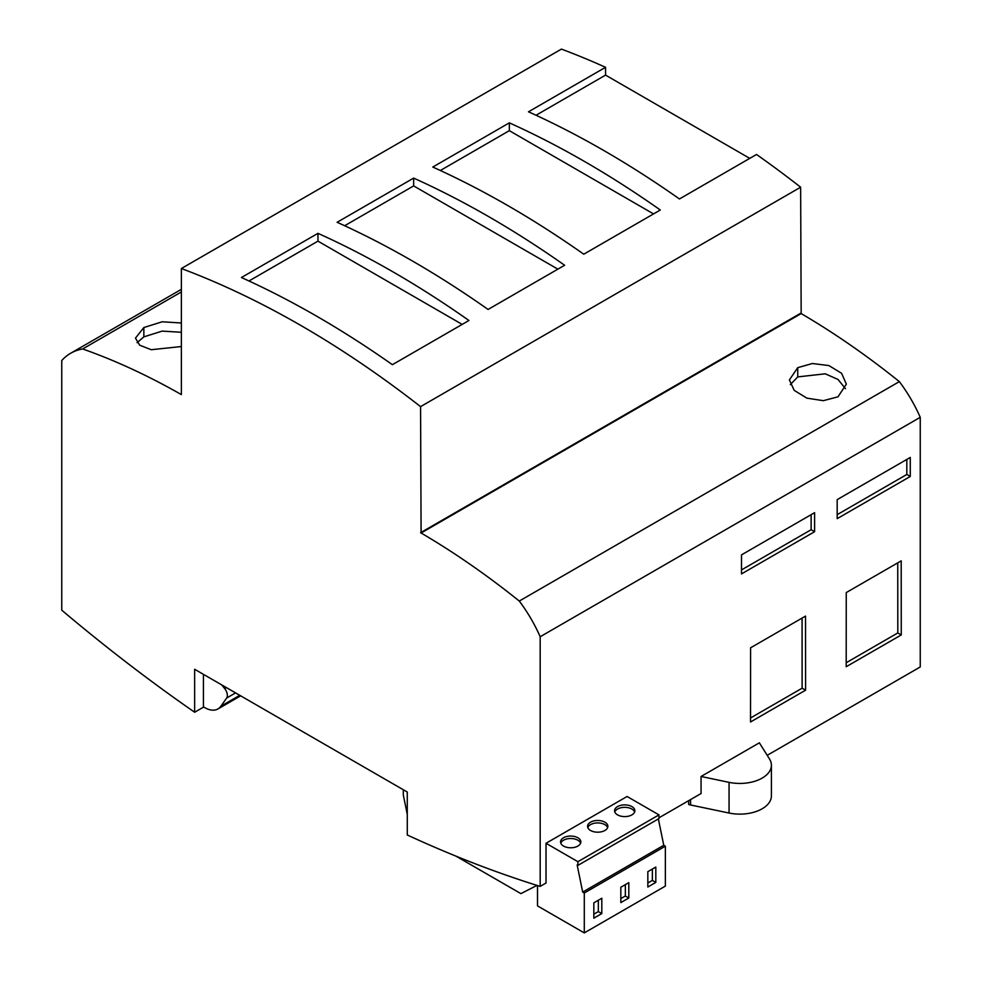 <?xml version="1.0" encoding="UTF-8"?>
<svg xmlns="http://www.w3.org/2000/svg" width="982" height="982" viewBox="0 0 982 982"><rect width="100%" height="100%" fill="white"/><g stroke="black" fill="none" stroke-linecap="round" stroke-linejoin="round"><path stroke-width="1.47" d="M181.363 322.992L162.19 321.789L143.851 327.534L135.455 338.139L139.714 345.21L151.24 349.715L181.363 346.548M137.087 342.681L143.851 336.863L162.177 331.106L181.363 332.284M580.632 843.145A10.151 5.855 0 0 0 577.882 840.236A10.151 5.855 0 0 0 567.829 838.751A10.151 5.855 0 0 0 560.783 843.145M563.533 846.067A10.151 5.855 180 0 1 560.562 841.918A10.151 5.855 180 0 1 566.823 836.504A10.151 5.855 180 0 1 577.882 837.781A10.151 5.855 180 0 1 580.853 841.918A10.151 5.855 180 0 1 574.593 847.331A10.151 5.855 180 0 1 563.533 846.067M607.637 827.556A10.151 5.855 0 0 0 604.887 824.647A10.151 5.855 0 0 0 594.834 823.162A10.151 5.855 0 0 0 587.788 827.556M590.538 830.477A10.151 5.855 180 0 1 587.567 826.328A10.151 5.855 180 0 1 593.828 820.915A10.151 5.855 180 0 1 604.887 822.179A10.151 5.855 180 0 1 607.858 826.328A10.151 5.855 180 0 1 601.598 831.742A10.151 5.855 180 0 1 590.538 830.477M634.642 811.967A10.151 5.855 0 0 0 631.892 809.045A10.151 5.855 0 0 0 621.839 807.572A10.151 5.855 0 0 0 614.793 811.967M617.543 814.876A10.151 5.855 180 0 1 614.572 810.739A10.151 5.855 180 0 1 620.833 805.326A10.151 5.855 180 0 1 631.892 806.59A10.151 5.855 180 0 1 634.863 810.739A10.151 5.855 180 0 1 628.603 816.152A10.151 5.855 180 0 1 617.543 814.876M537.51 885.568L537.51 905.895L584.29 932.9L665.354 886.095L665.354 846.202L663.758 845.281L582.694 892.086L577.146 864.933L577.907 865.388L658.971 818.583L658.971 814.9L627.081 796.488L546.017 843.28L546.017 883.027L540.174 886.402L540.174 636.741A105.258 60.774 -120 0 0 519.282 601.058A751.746 434.032 -120 0 0 421.094 533.005L420.566 406.634A977.274 564.233 -120 0 0 181.363 268.528L181.363 394.592A751.758 434.032 -120 0 0 82.648 348.966A105.246 60.761 -120 0 0 70.643 353.275A105.246 60.761 -120 0 0 61.756 360.529L61.756 610.19A1503.503 868.051 -120 0 0 194.645 712.245L194.645 669.27L407.272 792.032L407.272 834.995A1503.503 868.051 -120 0 0 540.174 886.402M540.174 636.741L920.244 417.313L920.244 666.962L767.2 755.33M584.29 932.9L584.29 893.006L582.694 892.086M665.354 846.202L584.29 893.006M655.816 867.057L647.838 871.66L647.838 887.004L655.816 882.401L655.816 867.057M628.811 882.646L620.833 887.249L620.833 902.593L628.811 897.99L628.811 882.646M593.828 918.182L601.806 913.579L601.806 898.235L593.828 902.839L593.828 918.182M701.062 776.48L729.061 782.347A31.571 18.228 0 0 0 771.398 765.211A31.571 18.228 0 0 0 769.507 758.988L759.356 742.822L701.062 776.48L701.062 793.517L658.971 817.81M741.496 573.905L741.496 554.879L814.594 512.678L814.594 531.704L741.496 573.905M837.18 518.656L837.18 499.629L910.277 457.44L910.277 476.466L837.18 518.656M846.251 592.576L901.206 560.857L901.267 634.937L846.202 666.729L846.251 592.576M805.522 616.095L805.584 690.186L750.518 721.979L750.579 647.813L805.522 616.095M920.244 417.313A105.258 60.774 -120 0 0 899.352 381.617A751.746 434.032 -120 0 0 801.165 313.577L800.637 187.206A977.274 564.233 -120 0 0 756.521 154.469L679.446 198.965A977.274 564.233 -120 0 0 528.476 111.801L605.55 67.304A977.274 564.233 -120 0 0 561.434 49.1L181.363 268.528M800.637 187.206L420.566 406.634M317.972 233.335A977.274 564.233 60 0 1 468.942 320.5L392.395 364.69A977.274 564.233 -120 0 0 241.425 277.525L317.972 233.335L317.972 241.142L248.974 280.975M413.655 178.098A977.274 564.233 60 0 1 564.625 265.25L488.079 309.453A977.274 564.233 -120 0 0 337.108 222.288L413.655 178.098L413.655 185.905L344.657 225.737M509.339 122.848A977.274 564.233 60 0 1 660.309 210.013L583.762 254.203A977.274 564.233 -120 0 0 432.792 167.05L509.339 122.848L509.339 130.667L440.341 170.5M749.757 158.372L605.55 75.111L605.55 67.304M181.363 291.961L82.648 348.966M203.704 707.015L194.645 712.245M203.421 674.339L203.421 706.844L204.796 707.641A26.305 15.196 -120 0 0 217.955 708.943A26.305 15.196 -120 0 0 220.913 706.205L226.633 698.067A7.512 4.345 -120 0 0 224.682 688.554L221.772 684.933M899.352 381.617L519.282 601.058M838.002 396.814L846.349 384.122L841.586 373.295L828.882 365.574L812.409 363.512L797.74 367.661L789.393 379.911L794.18 390.357L806.909 398.152L823.346 400.681L838.002 396.814M800.637 313.27L420.566 532.698M462.178 324.404L317.972 241.142M557.862 269.154L413.655 185.905M653.546 213.916L509.339 130.667M605.55 75.111L536.025 115.25M814.594 531.704L811.132 529.715L811.132 514.666M741.496 569.916L811.132 529.715M910.277 476.466L906.816 474.466L906.816 459.429M837.18 514.666L906.816 474.466M901.267 634.937L897.806 632.948L897.744 562.846M846.202 662.74L897.806 632.948M805.584 690.186L802.122 688.186L802.073 618.083M750.518 717.989L802.122 688.186M663.758 845.281L658.37 818.927M658.971 814.9L577.907 861.693L546.017 843.28M577.907 865.388L577.907 861.693M655.816 882.401L652.355 880.4L652.355 869.045M647.838 883.014L652.355 880.4M628.811 897.99L625.35 896.001L625.35 884.635M620.833 898.604L625.35 896.001M593.828 914.193L598.345 911.591L598.345 900.236M601.806 913.579L598.345 911.591M688.689 800.661L688.689 804.491A15.037 8.678 0 0 0 690.579 804.982L729.061 813.035A31.571 18.228 0 0 0 771.398 795.899L771.398 765.211M407.272 814.434L403.295 794.941L403.295 789.737M536.97 885.396L520.902 893.632L455.992 856.157M790.338 384.625L797.74 376.904L825.273 373.811L838.051 379.482L845.477 388.688M797.74 376.904L797.74 367.661M143.851 336.863L143.851 327.534M801.165 313.577L421.094 533.005M690.579 804.982L690.579 799.557M729.061 813.035L729.061 782.347M239.755 695.317L220.913 706.205M235.57 692.899L226.633 698.067M226.363 687.584L224.682 688.554M181.363 289.346L70.643 353.275M240.651 695.833L217.955 708.943"/></g></svg>
